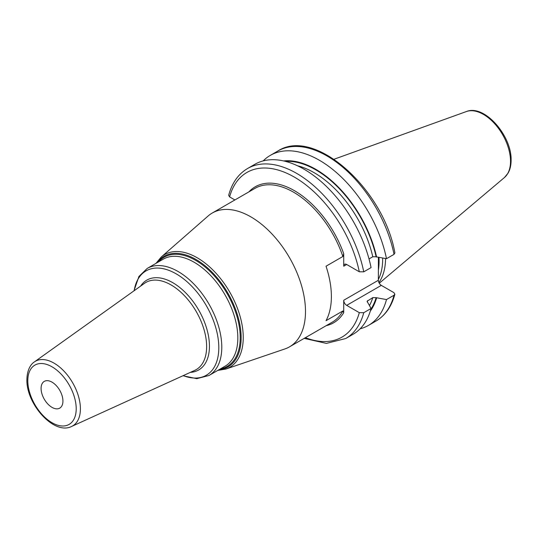 <?xml version="1.0" encoding="UTF-8"?>
<svg xmlns="http://www.w3.org/2000/svg" width="538" height="538" viewBox="0 0 538 538"><rect width="100%" height="100%" fill="white"/><g stroke="black" fill="none" stroke-linecap="round" stroke-linejoin="round"><path stroke-width="0.81" d="M385.558 258.549A68.46 39.53 60 0 1 378.9 282.531M382.673 258.079A67.6 39.032 -120 0 1 382.679 259.04A67.6 39.032 60 0 1 378.362 279.464M378.409 257.372L378.362 280.264A4.17 2.408 -120 0 0 381.314 285.375L393.937 292.665L394.865 294.259L394.018 295.234L386.486 299.579L376.123 297.675L372.773 297.635L367.071 301.26L371.065 308.482L363.749 312.706L359.303 312.659A95.065 54.889 60 0 1 305.382 337.682M342.854 310.971L326.028 320.682A77.257 44.607 -120 0 0 331.381 296.539A77.257 44.607 -120 0 0 326.028 266.216L342.854 256.498A77.257 44.607 -120 0 0 254.951 188.381L212.228 213.041A77.257 44.607 -120 0 1 271.764 233.741A77.257 44.607 -120 0 1 305.49 311.489A77.257 44.607 60 0 1 289.491 346.855L332.208 322.195A77.257 44.607 -120 0 0 342.854 310.971L343.728 312.726L343.728 300.265L378.362 280.264M342.854 256.498L343.728 253.734L343.728 266.196A4.17 2.408 60 0 1 344.596 264.286A4.17 2.408 60 0 1 346.68 264.494L359.303 271.784L363.749 271.831A98.158 56.672 -120 0 0 314.737 186.592A98.158 56.672 -120 0 0 247.561 168.515C238.273 174.043 231.979 182.974 228.677 195.307L229.605 196.901L234.898 199.954M359.303 312.659L346.68 305.369A4.17 2.408 60 0 1 343.728 300.265M247.561 168.515L254.871 164.292A98.158 56.672 -120 0 1 322.047 182.375A98.158 56.672 -120 0 1 371.065 267.608L363.749 271.831M394.018 254.353A98.158 56.672 -120 0 0 344.999 169.12A98.158 56.672 -120 0 0 277.823 151.043C314.669 126.76 383.769 189.201 394.879 252.9L394.018 254.353L386.486 258.704L376.123 256.794L372.773 256.754L369.007 258.926M212.228 213.041A77.257 44.607 -120 0 0 208.098 216.007L161.198 257.05A65.085 37.573 60 0 1 212.389 269.504A65.085 37.573 60 0 1 243.243 337.487A65.085 37.573 60 0 1 225.859 369.048L284.858 348.954A77.257 44.607 60 0 0 289.491 346.855M62.933 401.066A15.454 8.924 -120 0 0 56.187 385.517A15.454 8.924 -120 0 0 44.284 381.375A15.454 8.924 -120 0 0 41.083 388.449A15.454 8.924 -120 0 0 47.828 403.998A15.454 8.924 -120 0 0 59.731 408.14A15.454 8.924 -120 0 0 62.933 401.066M386.486 258.704A98.158 56.672 -120 0 0 337.467 173.471A98.158 56.672 -120 0 0 270.298 155.388A98.158 56.672 -120 0 0 263.196 160.896M376.607 257.077A89.503 51.675 -120 0 0 283.62 160.929M376.607 297.951A89.503 51.675 60 0 1 370.312 311.092M360.13 328.799A98.158 56.672 -120 0 0 368.449 325.403A98.158 56.672 -120 0 0 386.486 299.579M363.749 312.706A98.158 56.672 60 0 1 345.719 338.523L353.029 334.306A98.158 56.672 -120 0 0 371.065 308.482M466.379 111.548A38.285 22.105 -120 0 1 495.081 124.164A38.285 22.105 -120 0 1 510.515 161.299A38.285 22.105 60 0 1 504.462 177.513L508.087 173.108C510.105 169.517 511.107 165.247 511.1 160.284C511.9 135.845 484.442 104.002 466.379 111.548L334.044 159.241M378.396 270.009A67.6 39.032 60 0 0 379.075 261.118A67.6 39.032 -120 0 0 378.974 257.467M343.728 266.196L346.68 264.494M346.68 305.369L381.314 285.375M248.886 191.878A78.494 45.32 60 0 1 343.728 253.734M359.303 271.784A95.065 54.889 -120 0 0 294.454 177.157A95.065 54.889 -120 0 0 229.605 196.901M343.728 312.726A78.494 45.32 60 0 1 326.142 325.692M157.009 262.766A63.881 36.88 60 0 1 207.816 268.126A63.881 36.88 60 0 1 241.152 337.709A63.881 36.88 60 0 1 218.818 369.814M220.331 368.94A63.04 36.396 -120 0 0 240.217 337.568A63.04 36.396 -120 0 0 208.542 270.002A63.04 36.396 -120 0 0 158.528 261.892M208.986 375.49L225.032 366.23A61.809 35.683 -120 0 0 237.83 337.938A61.809 35.683 -120 0 0 210.856 275.738A61.809 35.683 -120 0 0 163.222 259.175L147.183 268.442A61.809 35.683 60 0 1 194.81 284.999A61.809 35.683 60 0 1 221.791 347.198A61.809 35.683 60 0 1 208.986 375.49L196.794 378.658L182.954 375.746M134.164 290.708A60.263 34.795 60 0 1 179.705 276.048A60.263 34.795 60 0 1 218.805 347.662A60.263 34.795 60 0 1 183.196 375.632M190.398 372.35A51.87 29.946 -120 0 0 209.443 346.21A51.87 29.946 -120 0 0 181.871 289.262A51.87 29.946 -120 0 0 140.606 286.108M206.639 346.58A50.33 29.059 -120 0 0 183.747 294.972A50.33 29.059 -120 0 0 144.52 283.318L34.358 361.933A37.31 21.54 60 0 1 63.437 370.574A37.31 21.54 60 0 1 80.404 408.826A37.31 21.54 60 0 1 71.608 426.452L194.776 370.359A50.33 29.059 -120 0 0 206.639 346.58M27.808 380.783A34.23 19.758 60 0 1 52.004 366.808A34.23 19.758 60 0 1 76.208 408.732A34.23 19.758 60 0 1 52.004 422.7A34.23 19.758 60 0 1 27.808 380.783M376.123 256.794A88.844 51.298 -120 0 0 285.53 161.393M376.123 297.675A88.844 51.298 60 0 1 370.87 309.209M372.773 256.754A86.531 49.96 -120 0 0 297.467 165.758M367.689 300.567A86.531 49.96 60 0 1 367.219 302.026M372.773 297.635A86.531 49.96 60 0 1 369.559 305.429M394.018 295.234A98.158 56.672 60 0 1 375.981 321.051L368.449 325.403M504.462 177.513L379.263 283.237M217.789 370.413L225.859 369.048M155.98 263.358L161.198 257.05M133.949 290.863L138.925 276.471L147.183 268.442M71.608 426.452C54.022 435.471 26.086 403.91 26.9 379.519C27.162 368.604 31.587 363.654 34.358 361.933M304.178 338.375L326.391 343.392L345.719 338.523M277.823 151.043L270.298 155.388M375.981 321.051C385.269 315.524 391.563 306.593 394.865 294.259"/></g></svg>
